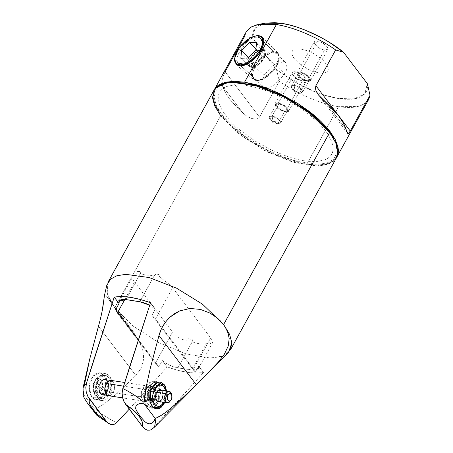 <?xml version="1.0" encoding="UTF-8"?>
<svg xmlns="http://www.w3.org/2000/svg" width="453" height="453" viewBox="0 0 453 453"><rect width="100%" height="100%" fill="white"/><g stroke="black" fill="none" stroke-linecap="round" stroke-linejoin="round"><path stroke-width="0.34" stroke-dasharray="2.27 1.7" d="M262.253 49.434L264.609 55.645L261.381 62.288L252.332 67.401L256.285 66.149L259.943 63.567L263.335 59.773L265.962 52.406L262.253 49.434L263.935 49.637L265.158 50.436L258.012 50.838L255.951 48.884L258.012 50.838L250.147 58.822L248.544 57.305L250.147 58.822L249.422 66.398L240.837 58.273L249.422 66.398L256.568 65.996L249.422 66.398L248.731 65.056L249.105 61.132L251.675 56.483L255.747 52.35L258.012 50.838L262.253 49.434C253.352 49.4 242.797 68.471 252.332 67.401L250.651 67.203L249.422 66.398L250.147 58.822L258.012 50.838L265.158 50.436L256.579 42.31L265.158 50.436L265.854 51.778L265.962 53.573L264.439 58.012L255.854 49.887L264.439 58.012L265.158 50.436L264.439 58.012L261.002 62.559L256.568 65.996L247.989 57.871L256.568 65.996L264.439 58.012L256.568 65.996L252.332 67.401C247.57 63.952 263.023 55.209 261.381 62.288L262.253 49.434M240.662 64.87L240.826 65.917L257.355 80.583L258.216 80.419C252.768 80.243 251.211 76.727 253.555 69.864C256.557 61.738 266.987 52.758 273.538 52.667L273.386 51.546C266.534 51.642 255.617 61.036 252.48 69.535C250.028 76.716 251.653 80.402 257.355 80.583L252.853 79.179L251.319 75.238L252.48 69.535L261.528 57.355L273.386 51.546L257.57 35.594L256.755 35.713L257.57 35.594L273.386 51.546L277.944 53.012L279.382 56.348L275.135 68.256L263.742 78.562L257.355 80.583L240.826 65.917L240.662 64.87M234.569 58.935L239.003 48.465L250.894 37.707L256.562 35.702L257.57 35.594L262.327 37.129L277.944 53.012M256.171 35.764L245.186 41.665L235.736 54.383L234.614 58.539M253.023 79.337L236.307 64.615L240.826 65.917M273.538 52.667L271.234 53.052L266.115 55.351L260.951 59.354L256.545 64.451L253.555 69.864L252.44 74.773L252.655 76.8L253.374 78.431L254.575 79.603L256.205 80.277L258.216 80.419L263.023 79.128L268.267 75.917L273.142 71.28L275.209 68.641L278.199 63.222L279.008 60.657L279.099 56.291L278.38 54.654L277.179 53.482L275.543 52.808L273.538 52.667L277.519 53.731L279.269 57.254L279.212 59.547L275.209 68.641L264.326 78.488L259.62 80.243L257.355 80.583L258.822 80.396L271.885 72.225L279.32 58.743L278.221 53.324L273.386 51.546L273.538 52.667M107.933 282.361L107.157 293.635L114.688 307.78L220.69 115.753L222.112 114.96L216.234 105.3L214.02 96.919L217.146 87.667L227.553 82.661M153.233 407.547L149.683 407.938L146.121 405.463L148.89 407.689L152.157 407.915L155.419 406.109L158.182 402.547L160.022 397.774L160.662 392.513L160 387.564L159.207 385.446L157.491 382.915L158.142 383.68L161.466 384.189L158.142 383.68L160.622 393.827L156.891 404.518L153.737 407.304M146.121 405.463L152.168 406.398L146.121 405.463L144.15 401.165L145.028 388.878L146.353 386.126L151.268 381.5L154.201 381.132L157.083 382.53L155.373 381.46L152.106 381.233L148.844 383.034L146.081 386.596L145.028 388.878L143.76 393.991L143.601 396.635L144.264 401.585L146.121 405.463M164.773 402.417L166.676 394.761L166.545 390.894L166.551 396.086L164.773 402.417M97.701 398.017L101.648 400.565L104.575 400.197L110.821 392.819L111.868 381.279L109.728 376.233L103.675 375.299L105.821 380.344L104.768 391.89L98.528 399.269L95.594 399.631L91.653 397.088L97.701 398.017L95.843 394.138L95.187 389.189L95.345 386.545L96.608 381.426L97.667 379.15L100.43 375.588L103.692 373.782L106.959 374.008L109.728 376.233L110.792 377.995L112.078 382.496L112.248 385.061L111.608 390.322L109.768 395.101L107.004 398.663L105.407 399.806L102.078 400.611L100.475 400.242L97.701 398.017L91.653 397.088L94.422 399.308L97.689 399.535L100.951 397.728L103.714 394.167L105.555 389.393L106.195 384.133L105.532 379.184L103.675 375.299L102.384 373.952L99.303 372.706L95.974 373.51L92.905 376.245L90.56 380.497L89.773 382.995L89.133 388.255L89.796 393.204L91.653 397.088L89.173 386.941L92.905 376.245L99.734 372.751L103.675 375.299L109.728 376.233L105.787 373.685L98.958 377.179L95.226 387.87L97.701 398.017M336.381 157.933L328.94 164.009L316.296 165.996L292.1 161.885L264.648 150.526L239.218 134.099L220.69 115.753L213.159 101.614L213.935 90.34M151.596 429.444L154.609 427.02M111.665 380.373L113.29 381.675L114.666 385.344L114.671 388.397L113.312 392.728L111.693 394.812L109.649 395.899L110.272 395.712L113.93 391.392L114.547 384.631L113.29 381.675L107.236 380.747L108.493 383.702L107.876 390.463L104.218 394.784L102.503 394.999L100.192 393.504L106.245 394.433L100.192 393.504L98.743 387.558L100.928 381.296L104.926 379.252L107.236 380.747L113.29 381.675L112.016 380.537M149.603 387.264L151.053 393.204L148.867 399.467L144.869 401.517L142.559 400.022L148.612 400.956L150.923 402.445L154.92 400.401L157.106 394.138L155.656 388.193L149.603 387.264L155.656 388.193L154.994 387.485L153.341 386.703L151.625 386.913L147.972 391.239L147.355 398L148.612 400.956L142.559 400.022L141.302 397.066L141.919 390.305L145.577 385.984L147.293 385.769L149.603 387.264L148.844 386.471L147.038 385.741L146.064 385.826L143.29 387.813L141.461 391.766L141.183 396.352L142.559 400.022L144.184 401.324L146.093 401.454L148.006 400.401L150.243 396.981L150.985 393.98L150.979 390.933L149.603 387.264M118.941 302.428L119.133 301.483M212.327 343.221L212.061 343.748L212.327 343.221C212.797 341.789 212.242 340.022 210.668 337.932L193.488 369.053L210.668 337.932L172.644 287.802L155.464 318.923L151.931 315.316L155.368 309.093L149.688 305.265L155.368 309.093L150.532 302.717L155.368 309.093L151.931 315.316L195.203 372.377L198.641 366.154L203.476 372.53L152.984 428.283L172.967 406.613M104.439 295.469L105.396 294.795L114.688 307.78L107.808 295.707L106.778 285.39M225.549 327.355L220.9 321.33M213.975 315.475L209.96 313.063M163.357 325.373L161.104 329.654M83.08 387.621L83.528 393.096C83.901 388.181 84.722 382.485 85.991 376.013L88.658 363.566M99.903 320.917L102.18 310.968M95.481 408.855C101.585 414.178 108.652 418.793 116.67 422.694C109.422 419.297 102.361 414.682 95.481 408.855L94.632 409.082L95.481 408.855C98.567 407.513 102.084 405.361 106.019 402.4L100.798 406.001L95.481 408.855M129.281 409.138L167.168 366.941C181.868 372.23 193.969 374.093 203.476 372.53L172.972 406.607M203.182 378.012L210.724 370.339M229.201 338.465L228.578 334.405M228.431 352.547L221.013 356.687L210.294 358.017L186.098 353.906L158.646 342.547L133.216 326.12L114.688 307.78L133.142 331.409L138.992 340.82L142.746 350.577L143.493 355.362L143.442 359.988L141.008 368.448L135.872 375.531L116.172 394.11L106.019 402.4L116.172 394.11L135.872 375.531L98.46 326.205L135.872 375.531L141.008 368.448L143.442 359.988L142.746 350.577L138.992 340.82L133.154 331.403L114.688 307.78L133.216 326.12L158.646 342.547L186.098 353.906L210.294 358.017L222.938 356.03L230.379 349.954M83.097 387.547L83.516 394.427L83.012 394.495L83.114 395.594L82.961 394.874M96.959 415.412L97.746 415.888L97.435 414.484L94.632 409.082L83.516 394.427L94.632 409.082L97.469 414.563M335.622 142.316L337.213 152.367L333.295 159.609L327.168 162.904L318.357 164.326L295.226 161.149L268.335 150.69L242.859 134.949L222.112 114.96L220.69 115.753L114.688 307.78L106.064 295.56L130.204 327.389M212.061 343.748L211.058 344.11L210.356 343.657L211.07 342.134L207.74 342.145L206.998 343.465L206.211 343.844L191.732 370.078L173.992 367.004L167.865 364.314L162.327 360.565L167.168 366.941L177.548 370.243L187.282 372.315L196.024 373.085L203.476 372.53L198.641 366.154L198.567 368.176L198.074 368.963L194.954 370.226L177.814 367.938L192.293 341.704L195.317 342.949L198.742 343.629L202.355 344.037L206.211 343.844L191.732 370.078L198.448 368.431L198.641 366.154L195.203 372.377L193.488 369.053L155.464 318.923L193.488 369.053L195.203 372.377L151.931 315.316L155.464 318.923L172.644 287.802L168.703 283.867L160 277.219L159.456 276.228L160.141 274.982L155.906 273.805L154.852 275.333L150.532 275.679L143.488 274.597L140.447 273.346L125.968 299.58L140.447 273.346L140.164 272.814L140.883 271.494L137.548 271.506L136.704 272.955L133.176 276.024M129.275 409.121L167.168 366.941L162.327 360.565L158.895 366.788L138.369 339.727L158.895 366.788L162.327 360.565C167.27 364.478 172.429 366.936 177.814 367.938L192.293 341.704L192.027 341.081L192.712 339.835L188.476 338.657L187.791 339.903L186.976 340.186L184.337 339.999L180.957 338.98L176.477 336.001L172.536 332.066L155.356 363.187L158.895 366.788L155.356 363.187L117.338 313.057L155.356 363.187L172.536 332.066L134.518 281.936L124.852 299.444L134.518 281.936C132.927 279.795 132.378 278.034 132.854 276.641M104.45 295.435L105.396 294.795L106.064 295.56M83.528 393.096L84.518 384.501M97.435 414.484L97.746 415.888M83.21 394.365L83.516 394.427M100.192 393.504L101.817 394.806L103.731 394.937L104.705 394.552L106.506 392.949L107.876 390.463L108.618 387.462L108.612 384.416L107.859 381.777L105.617 379.444L104.677 379.223L102.729 379.693L100.928 381.296L99.552 383.787L98.72 388.334L99.105 391.233L100.192 393.504M146.353 386.126L146.081 386.596M144.15 401.165L144.264 401.585M154.898 387.406L156.279 389.229L157.027 391.862L157.032 394.914L156.296 397.91L154.92 400.401L153.12 402.004L151.172 402.474L149.371 401.743L147.984 399.92L147.236 397.281L147.231 394.235L147.972 391.239L149.343 388.748L151.143 387.145L153.091 386.675L154.994 387.485M220.69 115.753L241.783 136.081L267.695 152.089L295.039 162.729L318.567 165.957L327.525 164.513L333.759 161.16L337.74 153.794L336.12 143.573M117.678 312.445L117.338 313.057L117.678 312.445M139.886 301.721L154.365 275.486L139.886 301.721M115.617 309.733L117.338 313.057L115.617 309.733M171.494 393.872L171.67 397.853L170.764 400.458L171.41 399.552L170.764 400.458L171.681 394.614M154.116 397.898L170.764 400.458L154.116 397.898L152.933 399.427L151.54 400.197L149.507 399.727L148.154 397.485L148.148 393.108L148.935 391.064L150.453 389.263L152.412 388.719L153.55 389.235L155.164 393.04L154.116 397.898L151.177 400.259L150.639 400.242L148.493 398.391L148.023 393.668L149.484 390.22L151.517 388.765L153.55 389.235L154.898 391.477L155.113 394.727L154.116 397.898M156.596 392.241L148.935 391.064L156.596 392.241M107.174 391.681L154.983 399.036L156.376 392.558L154.224 387.485L152.706 386.8L150.096 387.525L148.069 389.925L123.601 386.16L148.069 389.925L146.857 393.397L147.48 399.693L150.345 402.162L151.064 402.185L154.983 399.036L107.174 391.681L103.256 394.829L102.537 394.806L99.671 392.338L99.048 386.041L100.26 382.57L102.287 380.169L104.898 379.444L106.41 380.129L108.567 385.203L107.174 391.681L108.499 387.457L108.216 383.119M106.438 392.808L103.731 394.75L101.863 394.62L101.019 394.116L99.218 391.132L98.935 386.794L100.26 382.57L106.178 383.476L100.26 382.57L102.752 379.874L104.654 379.416L105.566 379.631L107.763 381.907M96.438 378.363L98.55 376.228L102.463 375.141L104.734 376.166L107.961 383.776L105.877 393.493L108.901 393.963L110.991 384.246L107.757 376.636L105.487 375.605L101.574 376.692L98.533 380.288L95.504 379.824L96.438 378.363L106.659 391.845L105.877 393.493L99.994 398.215L98.918 398.181L94.626 394.484L93.686 385.033L95.504 379.824L98.533 380.288L96.716 385.497L97.65 394.948L101.942 398.646L103.024 398.68L108.901 393.963L105.877 393.493L104.943 394.954L100.153 392.162L98.663 393.425L97.067 393.906L94.841 393.079L93.295 390.611L92.831 388.323L93.46 383.334L100.153 392.162L93.46 383.334L94.717 381.477L104.943 394.954L94.717 381.477L96.438 378.363L95.175 380.226L96.665 378.963L98.261 378.481L99.796 378.827L101.098 379.971L102.033 381.777L102.497 384.065L101.868 389.048L95.175 380.226L101.868 389.048L106.659 391.845L96.438 378.363L95.175 380.226C99.19 375.033 104.564 382.049 101.868 389.048L106.659 391.845C111.619 380.865 102.638 369.093 96.438 378.363M108.901 393.963L110.481 389.869L110.889 387.621L110.883 383.159L110.464 381.115L108.873 377.791L107.757 376.636L106.495 375.882L103.697 375.69L100.9 377.236L98.533 380.288L97.627 382.241L96.54 386.63L96.404 388.895L96.97 393.136L98.561 396.46L99.671 397.615L102.31 398.685L103.737 398.561L106.534 397.015L108.901 393.963M154.983 399.036L156.308 394.812L156.025 390.475L154.224 387.485L152.463 386.771L151.512 386.856L149.649 387.887L147.468 391.222L146.744 394.15L147.027 398.487L148.091 400.707L149.677 401.975L150.589 402.185L153.403 401.075L154.983 399.036M170.764 400.458L170.385 401.064M94.717 381.477L93.448 386.845L94.043 392.994L95.085 395.327L100.379 398.164L104.943 394.954L100.153 392.162L96.212 393.816L93.233 390.418L93.46 383.334L94.717 381.477M159.643 401.624L161.534 400.169L163.216 395.356L162.1 390.786L154.937 389.942L153.408 388.878L150.317 390.344L148.72 394.925L149.784 399.274L152.729 400.214L154.575 398.629L155.402 397.049L155.855 392.1L154.835 389.671L155.804 391.941L155.328 397.139L154.462 398.799L152.519 400.458L149.428 399.472L156.591 400.322L149.784 399.274L148.861 397.117L149.314 392.168L151.987 389.002L153.193 388.838L154.937 389.942L155.996 394.291L154.399 398.872L151.472 400.367L149.784 399.274L149.428 399.472L151.393 400.645L152.893 400.282L154.275 399.048L155.685 396.013L155.894 392.491L155.317 390.463L154.252 389.065L152.871 388.504L150.651 389.382L148.935 392.009L148.363 394.314L148.369 396.652L149.428 399.472C145.753 395.152 151.489 384.739 154.835 389.671L161.744 390.99C165.243 395.101 159.784 405.022 156.591 400.322M158.278 401.415L157.372 401.279L158.278 401.415L161.206 399.92L162.808 395.339L161.744 390.99L162.1 390.786L161.415 390.107L162.938 392.536L163.159 395.95L162.117 399.28L160.872 400.882L159.405 401.692M165.73 390.769L166.098 394.07L165.872 396.839L163.958 402.287L165.872 396.839L164.139 402.813L157.621 401.811L164.139 402.813L165.872 396.839L165.73 390.769M163.743 403.244L163.352 403.64M152.825 407.162L150.153 406.749L157.621 401.811L159.598 389.631L154.111 382.394L146.642 387.338L144.666 399.512L150.153 406.749L152.825 407.162M149.847 400.31L144.666 399.512L149.847 400.31M151.817 388.136L146.642 387.338L151.817 388.136M156.579 382.774L154.111 382.394L156.579 382.774M165.3 388.923L166.121 390.633L159.598 389.631L166.121 390.633L165.872 396.839L166.121 390.633M157.621 401.811L150.153 406.749L144.666 399.512L146.642 387.338L154.111 382.394L159.598 389.631L157.672 401.471M157.004 391.556L156.121 393.215L155.872 398.917L156.121 393.215L157.004 391.556M239.433 52.067L237.247 56.919L236.726 60.651L238.114 62.91L241.415 63.516L246.211 62.452L251.613 59.802L256.687 55.81L260.475 50.878L284.982 74.071L273.652 85.679L267.536 87.865L263.108 86.659L261.675 82.055L263.94 75.266L239.433 52.067C237.44 55.679 236.534 58.539 236.726 60.651C237.038 62.701 238.601 63.652 241.415 63.516C244.394 63.312 247.797 62.078 251.613 59.802C255.367 57.497 258.323 54.524 260.475 50.878C262.395 47.152 262.876 43.89 261.93 41.098C260.877 38.358 258.901 37.01 256.007 37.067C253.131 37.327 250.147 38.952 247.055 41.948L239.433 52.067L263.94 75.266L273.431 64.824L283.674 61.58L285.809 62.678L287.179 67.91L284.982 74.071L260.475 50.878L262.281 45.679L261.93 41.098L259.665 38.018L256.007 37.067L251.613 38.482L247.055 41.948L242.853 46.767L239.433 52.067M277.819 123.675L277.819 123.675C281.885 123.476 272.14 119.569 273.267 123.001L272.117 116.155C278.397 116.919 284.433 124.898 277.819 123.675L280.583 123.012L278.402 119.111L272.117 116.155L278.991 103.703L285.271 106.659L287.451 110.56L284.694 111.223L277.819 123.675L284.694 111.223L281.438 110.164L277.502 107.446L276.387 105.979L276.104 104.739L276.698 103.913L278.068 103.629L281.115 104.286L284.41 106.013L286.834 108.233L287.576 110.192L286.387 111.234L284.694 111.223L279.79 109.258L276.387 105.979L276.228 104.366L276.976 103.788L278.991 103.703L272.117 116.155L269.359 116.817L271.574 120.741L277.819 123.675L272.921 121.704L270.237 119.473L269.518 118.426L270.101 116.234L272.117 116.155L271.84 121.336L273.267 123.001L277.819 123.675M285.299 112.021L288.646 111.223L286.002 106.489L278.385 102.91L295.566 71.784L303.182 75.368L305.826 80.096L302.479 80.9L285.299 112.021L302.479 80.9L305.26 80.651L305.973 79.649L305.633 78.148L303.289 75.458L299.512 73.069L296.811 72.055L294.45 71.693L292.785 72.038L292.072 73.035L292.411 74.541L293.759 76.319L295.911 78.103L299.897 80.198L302.479 80.9L296.534 78.516L292.411 74.541L292.219 72.588L293.119 71.885L295.566 71.784L278.385 102.91L275.039 103.709L277.723 108.471L285.299 112.021L287.349 112.033L288.567 111.347L288.754 110.068L287.893 108.397L286.109 106.58L282.332 104.196L277.27 102.814L275.605 103.159L274.892 104.162L275.792 106.534L278.731 109.224L282.717 111.319L285.299 112.021M299.846 92.905L299.846 92.905C303.912 92.706 294.161 88.799 295.288 92.231L294.144 85.385C300.418 86.149 306.455 94.128 299.846 92.905L302.661 92.123L301.336 89.162L296.834 86.189L294.144 85.385L301.013 72.933L303.703 73.743L308.204 76.716L309.535 79.671L306.715 80.453L299.846 92.905L306.715 80.453L302.349 78.811L299.524 76.676L298.414 75.209L298.131 73.969L298.72 73.143L300.096 72.859L303.142 73.516L306.432 75.243L308.855 77.463L309.603 79.422L308.408 80.464L306.715 80.453L301.817 78.488L298.414 75.209L298.255 73.596L298.997 73.018L301.013 72.933L294.144 85.385L292.123 85.464L291.381 86.047L291.539 87.656L294.943 90.934L299.846 92.905L294.943 90.934L292.264 88.703L291.539 87.656L292.123 85.464L294.144 85.385L293.861 90.566L295.288 92.231L299.846 92.905M307.321 81.251L310.735 80.306L309.127 76.721L303.669 73.114L300.407 72.14L317.587 41.013L320.849 41.993L326.307 45.6L327.915 49.184L324.501 50.13L307.321 81.251L324.501 50.13L326.556 50.141L328 48.879L327.1 46.506L325.316 44.688L322.881 43.007L318.838 41.285L316.477 40.923L314.807 41.268L314.093 42.265L314.433 43.771L317.932 47.333L320.554 48.845L324.501 50.13L318.561 47.746L314.433 43.771L314.24 41.818L315.146 41.115L317.587 41.013L300.407 72.14L297.966 72.237L297.06 72.939L297.253 74.892L301.381 78.867L307.321 81.251L309.376 81.263L310.588 80.577L310.781 79.298L309.92 77.627L305.701 74.133L301.658 72.406L299.297 72.044L297.627 72.389L296.913 73.392L297.814 75.764L300.752 78.454L303.374 79.966L307.321 81.251M368.759 99.281L364.648 103.726L357.915 106.534L338.567 106.642L306.783 164.218L295.554 161.795L289.631 160.017L283.567 157.887L271.279 152.65L253.306 142.746L242.298 135.147L237.259 131.155L232.582 127.089L224.518 118.884L221.206 114.824L216.183 106.982L214.518 103.278L212.972 96.478L213.103 93.448L214.201 89.875L213.029 97.185L215.277 105.107L228.323 122.984L250.452 140.906L277.434 155.424L306.783 164.218L338.567 106.642C321.505 104.303 296.84 93.765 279.263 81.314L259.473 117.163L257.089 118.952L254.371 119.179L251.681 118.573L246.749 116.087L241.081 111.444L229.796 99.264C226.76 95.26 224.541 91.438 223.136 87.791L222.015 83.471L222.185 79.683L223.64 74.858L244.869 35.968L246.228 31.835L244.869 35.968L252.763 38.312L252.615 34.139L253.635 30.51L255.803 27.497L259.071 25.164L265.09 23.182M306.783 164.218L319.218 165.017L328.782 163.323L336.63 157.463L334.274 160.226L331.8 161.959L325.254 164.303L316.811 165.068L306.783 164.218M316.024 90.827L316.171 91.178M347.593 133.329L348.504 133.471M225.113 71.761L259.507 117.106L257.825 118.669L255.554 119.207L250.951 118.307C248.584 117.418 245.951 115.719 243.046 113.205L222.599 86.246L222.095 80.26L223.063 76.364L225.113 71.761L259.507 117.106L279.263 81.314L276.523 69.637L295.628 82.537L316.902 92.616L337.377 98.369L353.861 98.924L364.858 93.788L367.304 83.607L367.451 87.78L366.432 91.41L364.263 94.417L360.996 96.749L356.698 98.352L351.449 99.201L345.356 99.269L338.55 98.556L331.16 97.084L323.346 94.875L315.26 91.982L307.066 88.454L291.024 79.807L276.523 69.637L252.763 38.312L244.869 35.968M300.985 49.026L295.611 49.003L293.708 49.683L292.434 50.798L291.834 52.305L291.936 54.139L292.729 56.24L294.19 58.522L298.861 63.273L301.885 65.56L308.753 69.524L315.815 72.186L321.998 73.137L324.456 72.916L326.358 72.231L327.632 71.115L328.232 69.615L328.131 67.774L327.338 65.674L323.804 61.019L321.205 58.647L314.841 54.247L311.313 52.395L307.734 50.866L300.985 49.026M304.19 160.798L308.946 161.37L317.457 161.41L324.359 159.983L327.123 158.731L329.388 157.14L331.143 155.22L332.36 152.989L333.029 150.475L333.148 147.701L331.732 141.466L328.159 134.53L325.599 130.883L319.082 123.403L310.888 115.911L301.347 108.703L285.305 99.009L268.436 91.404L257.446 87.825L247.157 85.606L242.4 85.034L233.89 84.994L226.987 86.421L224.224 87.672L221.959 89.264L220.203 91.183L218.986 93.414L218.318 95.928L218.199 98.703L219.614 104.937L221.143 108.335L223.187 111.874L228.782 119.241L236.172 126.766L240.458 130.492L255.169 141.115L271.641 150.198L288.465 156.953L299.156 159.864L304.19 160.798M222.599 86.246L225.373 92.542L229.796 99.264L235.741 106.212L243.046 113.205L222.599 86.246M368.782 89.36L370.039 95.283C367.292 105.583 356.8 109.371 338.567 106.642C322.593 104.479 298.029 94.558 279.263 81.314L276.523 69.637L252.763 38.312L254.92 28.471L265.175 23.165M345.928 129.037L325.481 102.072L345.928 129.037M315.894 85.725L315.39 88.12M261.857 61.687L262.576 60.781M260.962 62.661L259.943 63.567M256.562 35.702L255.792 35.815M258.822 80.396L259.62 80.243M279.32 58.743L279.212 59.547M150.062 408.011L156.115 408.946M101.648 400.565L95.594 399.631M108.556 395.928L102.503 394.999M144.869 401.517L150.923 402.445M147.293 385.769L153.341 386.703M110.979 380.186L104.926 379.252M105.787 373.685L99.734 372.751M154.201 381.132L160.249 382.066M198.425 368.476L212.174 343.567M119.275 301.183L133.023 276.273M153.244 388.85L152.412 388.719M152.706 386.8L124.734 382.496M109.886 380.214L104.898 379.444M102.463 375.141L105.487 375.605M101.942 398.646L98.918 398.181M150.345 402.162L122.627 397.898M107.525 395.571L102.537 394.806M151.472 400.367L150.639 400.242M94.043 392.994L93.233 390.418M159.145 389.756L160.051 389.897M237.627 62.542L263.108 86.659M280.583 123.012L287.451 110.56M288.646 111.223L305.826 80.096M302.604 92.242L309.478 79.796M310.667 80.453L327.847 49.326M347.519 133.239L318.38 94.819M297.06 72.939L314.24 41.818M291.381 86.047L298.255 73.596M293.861 90.566L292.264 88.703M275.039 103.709L292.219 72.588M269.359 116.817L276.228 104.366M271.84 121.336L270.237 119.473M260.333 38.556L285.809 62.678"/><path stroke-width="0.68" d="M256.171 35.764L257.57 35.594C263.521 35.787 265.215 39.632 262.661 47.129C259.382 56.008 247.984 65.815 240.826 65.917L236.477 64.756L234.563 60.9L234.643 58.16L234.637 60.045L236.477 63.748L240.662 64.87L238.555 64.717L236.834 64.009L235.577 62.78L234.818 61.064L234.914 56.478L237.112 50.951L241.075 45.323L246.2 40.447L251.704 37.078L256.755 35.713L250.339 37.746L238.907 48.092L234.643 58.16M234.614 58.539L236.307 64.615M240.826 65.917L249.954 62.333L258.839 53.816L263.606 44.043L262.327 37.129M256.755 35.713L258.861 35.866L260.583 36.574L261.84 37.809L262.598 39.519L262.502 44.105L260.305 49.637L256.341 55.266L251.217 60.136L245.713 63.511L240.662 64.87C247.542 64.773 258.499 55.34 261.653 46.806C264.11 39.598 262.48 35.9 256.755 35.713M255.854 49.887L256.579 42.31L249.427 42.712L241.562 50.696L240.837 58.273L247.989 57.871L255.854 49.887L256.579 42.31L249.427 42.712L241.562 50.696L240.837 58.273L247.989 57.871L255.854 49.887M248.544 57.305L241.562 50.696L248.544 57.305M255.951 48.884L249.427 42.712L255.951 48.884M226.223 82.91L235.22 82.038L259.014 86.081L286.007 97.253L311.013 113.409L329.235 131.444L329.625 132.514L311.098 114.173L285.667 97.746L258.216 86.387L234.02 82.27L226.223 82.91L215.639 88.001L212.457 97.412L214.711 105.928L220.69 115.753M153.737 407.304L153.233 407.547M152.168 406.398L156.115 408.946L162.944 405.452L164.773 402.417L161.472 407.043L159.875 408.187L156.545 408.991L153.465 407.745L152.168 406.398L150.311 402.513L149.824 400.129L149.813 394.925L151.076 389.807L152.134 387.53L154.898 383.968L156.495 382.819L159.824 382.015L161.427 382.389L164.196 384.614L161.466 384.189L164.196 384.614L160.249 382.066L157.321 382.428L151.076 389.807L150.028 401.352L152.168 406.398M166.545 390.894L164.196 384.614L165.26 386.375L166.545 390.877M213.935 90.34L216.557 87.112L222.785 83.76L231.749 82.31L255.271 85.543L282.615 96.183L308.527 112.191L329.625 132.514L223.623 324.535L202.531 304.212L176.619 288.204L149.275 277.564L125.747 274.331L116.789 275.781L110.555 279.133L107.933 282.361L213.935 90.34M161.104 329.654L158.98 335.514L196.387 384.84L176.693 403.419L166.54 411.715C162.604 414.676 159.094 416.822 155.996 418.164L155.153 418.391L144.037 403.736L144.048 402.406L146.506 385.327L150.203 368.538L158.98 335.514L196.387 384.84L176.693 403.419L166.54 411.715L161.313 415.31L155.996 418.164L154.569 427.06L151.596 429.444L154.609 427.02L155.996 418.164L155.153 418.391L154.292 420.797L152.401 422.938L149.445 423.844L146.812 423.079L144.818 421.635L140.198 416.307L139.128 416.205C142.129 420.18 143.193 423.555 142.327 426.335L144.581 428.725L147.225 430.152L150.136 430.129L151.596 429.444L150.136 430.129L147.225 430.152L144.23 428.43L142.327 426.335L124.235 402.117L122.57 397.649L122.129 393.193L122.859 388.566L129.609 367.004L150.532 302.717L140.147 299.416L130.419 297.344L121.67 296.573L114.218 297.128L119.054 303.51L118.941 302.428M109.785 395.871L107.871 395.735L106.245 394.433L105.158 392.162L104.773 389.263L105.147 386.183L106.223 383.385L107.842 381.296L109.756 380.243L112.016 380.537L110.979 380.186L106.982 382.23L104.796 388.493L106.245 394.433L108.556 395.928L109.649 395.899M119.133 301.483L119.62 300.696L121.444 299.66L125.968 299.58L141.738 302.094L145.741 303.397L149.83 305.345M104.439 295.469L106.778 285.39L110.555 279.133L116.789 275.781L125.747 274.331L149.275 277.564L176.619 288.204L202.531 304.212L223.623 324.535L229.603 334.365L231.857 342.881L228.431 352.547L154.609 427.02M220.9 321.33L213.975 315.475M210.696 370.367L218.238 362.19L224.462 353.974L228.233 346.041L229.201 338.465L227.553 331.319L223.623 324.535L329.625 132.514L335.599 142.344L337.859 150.86L336.381 157.933L230.379 349.954L231.857 342.881L229.603 334.365L223.623 324.535L217.712 318.323L209.96 313.063L200.588 309.444L190.079 308.459L179.541 310.945L174.694 313.527L170.317 316.874L166.528 320.866L163.357 325.373M209.96 313.063L200.588 309.444L190.079 308.459L179.541 310.945L170.317 316.874C164.682 322.168 160.906 328.38 158.98 335.514L150.203 368.538L146.506 385.327C145.226 391.771 144.411 397.468 144.048 402.406C137.944 397.083 130.877 392.468 122.859 388.566L150.532 302.717C135.826 297.428 123.726 295.566 114.218 297.128L86.546 382.978L83.08 387.621M149.688 305.265L139.886 301.721L125.968 299.58L119.258 301.211L119.054 303.51L115.617 309.733L138.369 339.727L115.617 309.733L119.054 303.51L114.218 297.128L93.295 361.415L86.546 382.978L85.815 387.615L86.257 392.06L87.831 396.358L106.013 420.752L89.468 398.934L89.15 401.041L89.592 403.481L90.776 406.182L95.221 412.043L98.358 415.039L106.013 420.752L107.791 422.728L110.911 424.563L113.828 424.54L116.67 422.694L113.828 424.54L110.911 424.563L108.278 423.147L106.013 420.752C95.153 414.167 87.038 403.47 89.468 398.934L87.588 395.871L86.257 392.06L85.815 387.615L86.546 382.978L83.097 387.547L89.683 359.229L99.903 320.917M102.18 310.968L104.484 295.288L102.967 306.511C101.999 312.479 100.498 319.042 98.46 326.205L89.683 359.229L84.518 384.501M129.382 409.002L116.67 422.694L129.281 409.138M229.201 338.465L228.216 346.03L224.462 353.974L218.238 362.19L203.216 377.978M228.578 334.405L225.549 327.355M97.763 415.446L97.746 415.888L96.959 415.412L95.77 414.093L87.35 402.994L84.213 398.045L82.961 394.874L84.213 398.045L87.35 402.994L97.435 415.82M142.327 426.335L142.644 424.223L142.202 421.788L139.128 416.205L133.437 410.225L125.781 404.518L142.327 426.335M139.128 416.205L140.198 416.307L136.398 410.537L135.662 408.374L135.917 405.996L136.772 404.874L139.609 403.589L144.037 403.736L144.048 402.406C137.752 396.964 130.691 392.349 122.859 388.566L122.129 393.193L122.57 397.649L123.89 401.443L125.781 404.518C131.653 408.334 136.098 412.236 139.128 416.205M144.037 403.736L155.153 418.391L153.505 421.936L150.979 423.634L149.445 423.844L146.812 423.079L144.818 421.635L140.198 416.307L136.398 410.537L135.662 408.374L135.917 405.996L136.772 404.874L139.609 403.589L144.037 403.736M83.516 394.427L83.528 393.096M82.961 394.874L83.21 394.365M157.083 382.53L157.491 382.915L157.083 382.53M336.12 143.573L329.235 131.444L336.12 143.573M124.852 299.444L117.678 312.445L124.852 299.444M171.681 394.614L170.192 391.794L169.054 391.279L167.1 391.828L165.577 393.623L167.955 394.993C165.634 398.867 169.297 403.714 171.41 399.552L172.072 395.95L171.03 393.776L169.677 393.459L167.955 394.993L165.577 393.623L168.516 391.262L171.2 393.13L171.897 395.163L169.915 393.425L167.65 395.645L167.293 398.595L167.661 399.88L168.754 401.018L170.164 400.899L171.41 399.552L172.015 397.813L171.897 395.163M171.41 399.552L169.241 402.258L166.149 402.287L164.535 398.481L165.577 393.623L156.596 392.241L165.577 393.623L164.671 396.228L165.135 400.95L167.282 402.802L167.82 402.819L170.764 400.458M123.601 386.16L106.178 383.476L123.601 386.16M107.763 381.907L108.216 383.119M107.174 391.681L106.438 392.808M161.517 390.18L160.13 389.62L157.916 390.497L156.194 393.125L155.628 395.429L155.634 397.774L156.687 400.594L155.872 398.917L156.687 400.594L158.29 401.703L159.643 401.624M156.591 400.322L158.114 401.386L167.282 402.802M164.145 401.958L161.149 405.395L159.416 406.171L157.678 406.233L156.059 405.577L154.671 404.252L153.601 402.338L152.927 399.971L152.916 394.54L154.643 389.421L157.638 385.984L159.377 385.209L161.109 385.146L162.729 385.803L164.116 387.134L165.73 390.769L164.116 387.134L165.3 388.923M161.415 390.107L159.009 389.807L157.066 391.466L156.194 393.125L155.906 399.019L156.687 400.594L157.938 401.59L160.152 401.398M163.352 403.64L161.149 405.395L164.326 402.343L163.743 403.244M163.958 402.287L161.149 405.395L156.67 407.751L154.671 404.252L151.183 400.514L152.916 394.54L153.165 388.34L157.638 385.984L160.634 383.402L164.116 387.134C162.265 384.886 160.102 384.501 157.638 385.984C155.226 387.728 153.652 390.582 152.916 394.54C152.367 398.595 152.95 401.828 154.671 404.252C156.489 406.488 158.646 406.873 161.149 405.395L156.67 407.751L152.825 407.162L156.67 407.751L154.671 404.252L153.074 402.383L151.183 400.514L149.847 400.31L151.183 400.514L152.916 394.54L153.165 388.34L151.817 388.136L153.165 388.34L155.555 387.202L160.634 383.402L156.579 382.774L160.634 383.402L164.116 387.134L165.917 390.158M161.744 390.99L160.051 389.897L158.799 390.05L157.004 391.556L158.799 390.05L161.744 390.99M265.09 23.182L274.711 22.65L281.517 23.358L288.906 24.836L296.721 27.044L304.807 29.938L321.132 37.548L329.042 42.112L343.544 52.276L335.65 49.938C317.276 36.953 292.666 26.829 276.347 24.609L281.517 23.358C298.895 25.566 326.5 38.177 343.544 52.276L367.304 83.607L343.544 52.276L335.65 49.938L315.883 85.742L315.396 88.052L316.024 90.827M258.521 24.4L265.175 23.165L281.517 23.358L276.347 24.609L258.521 24.4L250.917 27.106L246.228 31.835L250.373 27.452L257.1 24.694L276.347 24.609L244.563 82.186L225.237 82.293L218.55 85.051L214.201 89.875L217.072 86.178L219.546 84.445L226.092 82.101L234.535 81.336L244.563 82.186L276.347 24.609C293.408 26.954 318.068 37.486 335.65 49.938L315.883 85.747M336.63 157.463L338.306 149.054L335.163 139.422L320.95 121.364L298.04 103.658L270.837 89.705L244.563 82.186L255.792 84.609L261.715 86.387L267.78 88.516L280.067 93.754L298.04 103.658L309.048 111.257L314.088 115.249L318.765 119.315L326.828 127.519L330.141 131.58L335.163 139.422L337.898 146.642L338.374 149.926L338.244 152.955L336.63 157.463M316.171 91.178L318.102 94.439L321.97 98.85L327.445 103.839L338.731 116.019C341.811 120.096 344.031 123.924 345.39 127.491L346.704 131.461L347.593 133.329L348.153 133.607M348.317 133.567L350.254 131.127L370.039 95.283L368.759 99.281M244.869 35.968L225.113 71.761M315.39 88.12L315.962 90.657L318.606 95.113L332.785 109.065L338.731 116.019L343.153 122.74L347.898 133.561L349.229 132.729L350.282 131.07L315.894 85.725L350.282 131.07L370.039 95.283L367.304 83.607L368.782 89.36M347.462 133.154L347.898 133.561M318.38 94.819L318.606 95.113M82.99 395.124L83.097 387.547M97.248 415.678L109.507 423.985M169.054 391.279L159.145 389.756M124.734 382.496L109.886 380.214M122.627 397.898L107.525 395.571M246.234 31.829L214.45 89.405M336.896 156.998L368.68 99.422"/></g></svg>
